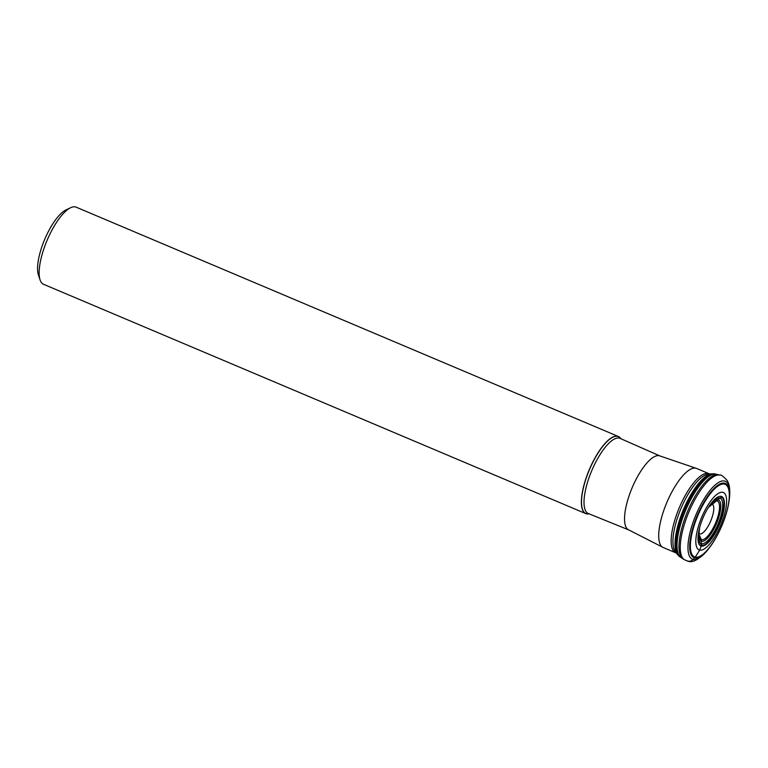 <?xml version="1.0" encoding="UTF-8"?>
<svg xmlns="http://www.w3.org/2000/svg" width="768" height="768" viewBox="0 0 768 768"><rect width="100%" height="100%" fill="white"/><g stroke="black" fill="none" stroke-linecap="round" stroke-linejoin="round"><path stroke-width="1.15" d="M699.379 535.258L701.434 539.75A208.349 196.291 102.7 0 1 701.405 541.344A22.397 7.402 -67.1 0 1 699.408 528.576M708.269 507.61A22.397 7.402 -67.1 0 1 718.022 499.805A208.349 196.291 102.7 0 1 716.947 500.957A20.928 6.912 112.9 0 1 716.035 521.904A20.928 6.912 112.9 0 1 701.434 539.75A20.928 6.912 -67.1 0 1 699.437 528.432M699.331 528.864A24.662 8.15 112.9 0 0 698.506 533.558A24.662 8.15 112.9 0 0 700.858 543.61A24.662 8.15 112.9 0 0 701.347 543.773A24.662 8.15 112.9 0 0 718.272 523.45A24.662 8.15 112.9 0 0 720.125 498.202A24.662 8.15 112.9 0 0 719.645 498.038A24.662 8.15 112.9 0 0 711.226 503.491A24.662 8.15 112.9 0 0 708.432 507.35L707.894 508.224M718.022 499.805A22.397 7.402 112.9 0 1 717.034 522.23A22.397 7.402 112.9 0 1 701.405 541.344A20.87 19.661 -77.3 0 0 701.347 543.773L701.29 546.058A26.803 8.861 -67.1 0 1 699.235 529.277A26.803 8.861 -67.1 0 1 708.653 506.995A26.803 8.861 -67.1 0 1 721.162 496.368A26.803 8.861 -67.1 0 1 719.99 523.2A26.803 8.861 -67.1 0 1 701.29 546.058L699.658 550.128A31.19 10.31 112.9 0 0 721.421 523.517A31.19 10.31 112.9 0 0 722.794 492.307A31.19 10.31 112.9 0 0 701.03 518.909A31.19 10.31 112.9 0 0 699.658 550.128L695.232 557.165A4.186 3.946 102.7 0 1 694.666 557.885L693.168 559.411A6.278 5.914 102.7 0 1 685.92 560.333M718.56 474.768A45.706 15.101 112.9 0 0 718.531 474.768A45.706 15.101 112.9 0 0 718.195 474.701A45.706 15.101 112.9 0 0 687.638 511.238A45.706 15.101 112.9 0 0 682.704 558.624A45.706 15.101 112.9 0 0 682.982 558.806L684.288 559.651A45.965 15.197 -67.1 0 1 688.954 511.843A45.965 15.197 -67.1 0 1 720.01 475.104A45.965 15.197 -67.1 0 1 720.038 475.114C720.797 474.451 723.168 476.237 727.133 480.461C729.83 484.733 730.464 491.664 729.024 501.235A42.288 13.978 112.9 0 0 724.522 481.008A42.288 13.978 112.9 0 0 695.021 517.085A42.288 13.978 112.9 0 0 693.168 559.411A42.288 13.978 112.9 0 0 709.286 547.901L709.987 546.96A40.291 13.315 -67.1 0 1 694.666 557.885A40.291 13.315 -67.1 0 1 696.432 517.555A40.291 13.315 -67.1 0 1 724.541 483.178A40.291 13.315 -67.1 0 1 728.842 502.397A40.291 13.315 -67.1 0 1 709.987 546.96C719.549 533.491 725.837 518.64 728.842 502.397L729.024 501.235M682.704 558.624L681.264 557.693A45.293 14.976 -67.1 0 1 680.986 557.53A45.293 14.976 -67.1 0 1 685.584 510.422A45.293 14.976 -67.1 0 1 716.189 474.221A45.293 14.976 -67.1 0 1 716.218 474.23A45.293 14.976 -67.1 0 1 716.534 474.307L718.195 474.701M718.531 474.768A45.706 15.101 112.9 0 0 718.493 474.758L720.038 475.114M709.728 474.048A42.912 14.179 112.9 0 0 709.075 473.712A42.912 14.179 112.9 0 0 708.288 473.462A42.912 14.179 112.9 0 0 678.816 508.858A42.912 14.179 112.9 0 0 675.638 552.758A42.912 14.179 112.9 0 0 676.339 552.989M675.638 552.758L663.197 547.498A42.912 14.179 -67.1 0 1 662.534 547.152A42.912 14.179 -67.1 0 1 666.806 502.56A42.912 14.179 -67.1 0 1 695.837 468.202A42.912 14.179 -67.1 0 1 695.914 468.211A42.912 14.179 -67.1 0 1 696.624 468.451L709.075 473.712M620.822 438.71A41.866 13.834 112.9 0 0 618.355 436.483A41.866 13.834 112.9 0 0 617.587 436.234A41.866 13.834 112.9 0 0 588.835 470.774A41.866 13.834 112.9 0 0 585.744 513.6A41.866 13.834 112.9 0 0 586.512 513.85A41.866 13.834 112.9 0 0 589.066 513.821M585.744 513.6L43.517 284.275A41.866 13.834 -67.1 0 1 40.09 279.946A41.866 13.834 -67.1 0 1 47.088 240.336A41.866 13.834 -67.1 0 1 70.637 207.715A41.866 13.834 -67.1 0 1 75.35 206.909A41.866 13.834 -67.1 0 1 75.37 206.918A41.866 13.834 -67.1 0 1 76.138 207.168L618.355 436.483M70.637 207.715L65.923 209.981A37.68 12.451 112.9 0 0 44.717 239.328A37.68 12.451 112.9 0 0 38.429 274.992L40.09 279.946M714.998 473.942A45.072 14.899 112.9 0 0 714.96 473.933A45.072 14.899 112.9 0 0 714.931 473.923A45.072 14.899 112.9 0 0 684.47 509.952A45.072 14.899 112.9 0 0 679.901 556.829L677.357 554.39A44.611 14.746 -67.1 0 1 683.472 509.482A44.611 14.746 -67.1 0 1 711.437 473.808L707.75 474.336A42.643 14.093 112.9 0 0 681.014 508.435A42.643 14.093 112.9 0 0 675.168 551.376L673.776 548.851M708.192 507.734A20.928 6.912 -67.1 0 1 716.947 500.957M699.61 527.789L698.198 539.674L701.318 545.107C711.312 548.986 731.482 500.035 721.046 497.232L708.442 507.35M724.454 484.099A39.408 13.027 -67.1 0 1 722.726 523.546A39.408 13.027 -67.1 0 1 695.232 557.165A39.408 13.027 -67.1 0 1 696.96 517.718A39.408 13.027 -67.1 0 1 724.454 484.099M711.437 473.808L716.218 474.23M660.067 456A40.138 13.267 112.9 0 0 659.27 455.731A40.138 13.267 112.9 0 0 631.661 488.938A40.138 13.267 112.9 0 0 628.79 529.93L588.336 513.523A40.781 13.478 -67.1 0 1 591.245 471.869A40.781 13.478 -67.1 0 1 619.296 438.125A40.781 13.478 -67.1 0 1 620.102 438.394L660.067 456L695.914 468.211M620.774 438.691A41.76 13.805 112.9 0 0 617.664 436.368A41.76 13.805 112.9 0 0 617.645 436.368A41.76 13.805 112.9 0 0 588.518 471.917A41.76 13.805 112.9 0 0 586.618 513.792A41.76 13.805 112.9 0 0 586.637 513.792A41.76 13.805 112.9 0 0 589.008 513.802M698.89 533.395A16.176 5.347 112.9 0 0 699.792 533.914A16.176 5.347 112.9 0 0 711.082 520.138A16.176 5.347 112.9 0 0 711.802 503.933A16.176 5.347 112.9 0 0 711.379 503.875M677.357 554.39L675.168 551.376M707.75 474.336L704.966 475.104M698.899 535.219L699.504 528.115M712.685 502.618L708.01 508.003M709.286 547.901C700.07 558.96 692.88 563.357 687.715 561.091L684.288 559.651M680.986 557.53L679.901 556.829M662.534 547.152L628.79 529.93"/></g></svg>

